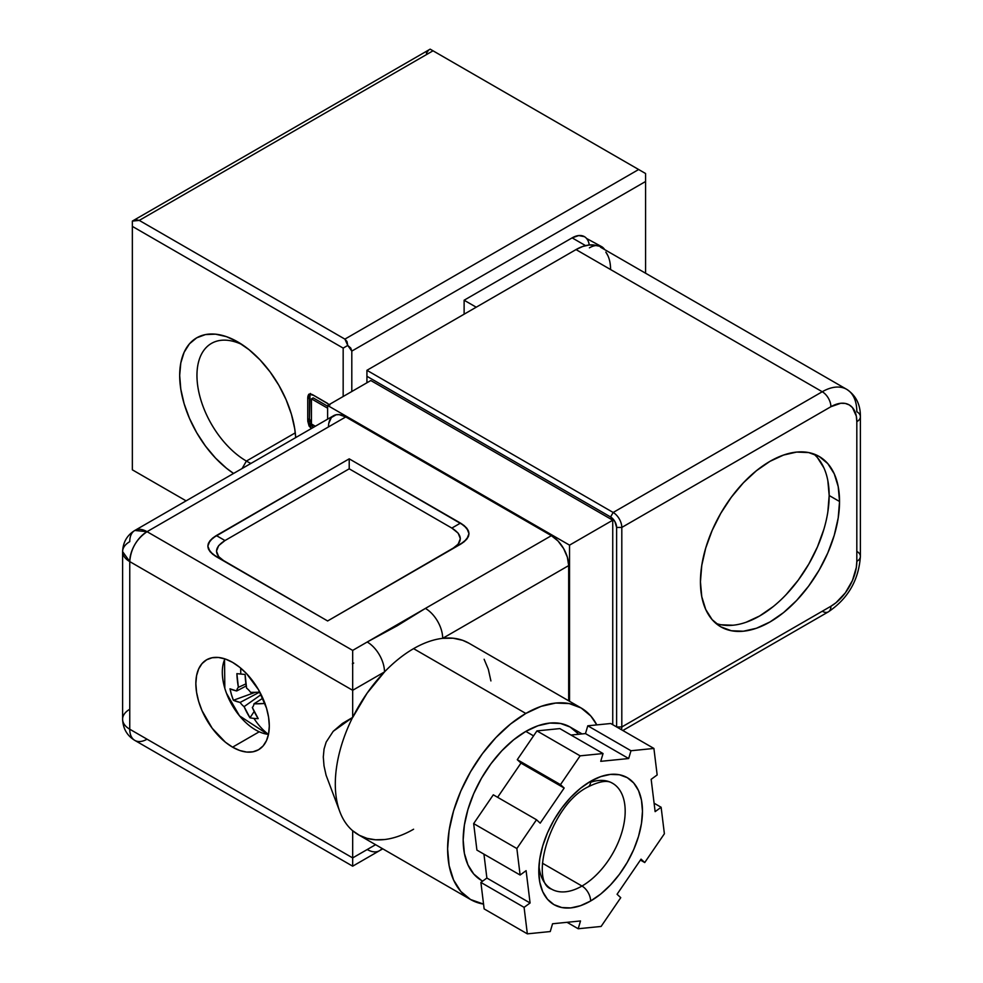 <?xml version="1.0" encoding="UTF-8"?>
<svg xmlns="http://www.w3.org/2000/svg" width="983" height="983" viewBox="0 0 983 983"><rect width="100%" height="100%" fill="white"/><g stroke="black" fill="none" stroke-linecap="round" stroke-linejoin="round"><path stroke-width="1.47" d="M242.26 344.689A69.928 40.364 -120 0 0 197.005 377.853A69.928 40.364 -120 0 0 246.401 461.064A69.928 40.364 60 0 0 250.911 463.435A69.928 40.364 60 0 1 246.401 461.064L295.281 432.852L246.401 461.064A69.928 40.364 -120 0 1 200.716 399.454A69.928 40.364 -120 0 1 211.443 343.423A69.928 40.364 -120 0 1 242.26 344.689A69.928 40.364 -120 0 0 197.005 377.853A69.928 40.364 -120 0 0 246.401 461.064L242.088 468.535M233.585 473.45A82.142 47.43 60 0 1 179.717 373.036A82.142 47.43 60 0 1 237.763 341.9L226.434 336.641L215.535 334.171L205.496 334.564L196.686 337.833L189.461 343.817L184.104 352.319L180.798 362.985L179.68 375.432L180.798 389.157L184.104 403.644L189.461 418.34L196.686 432.68L205.496 446.098L215.535 458.09L226.434 468.203L233.585 473.45A82.142 47.43 60 0 1 179.717 373.036A82.142 47.43 60 0 1 237.763 341.9L249.092 349.727L259.991 359.839L270.03 371.832L278.828 385.25L286.053 399.589L291.423 414.285L294.728 428.772L295.686 437.582A82.142 47.43 -120 0 0 237.763 341.9A82.142 47.43 -120 0 1 295.686 437.582M132.349 224.394L132.349 221.089L136.096 219.787L139.267 220.401L344.898 339.123L638.655 169.518L430.161 49.15L433.024 50.809L139.267 220.401L344.898 339.123L638.655 169.518L433.024 50.809L139.267 220.401L136.096 219.787L132.349 221.089L132.349 469.825L186.106 500.851L132.349 469.825L186.106 500.851L132.349 469.825L132.349 226.385L343.165 348.105L343.165 396.493L343.165 348.105L347.761 345.451L350.759 348.043L351.803 351.103L645.573 181.499L645.573 273.213L645.573 173.512L641.825 171.349L645.573 173.512L645.573 177.825M329.944 404.959L312.668 394.81L308.625 394.453L307.753 398.066L307.79 421.265L309.092 426.057L311.402 428.539M139.267 220.401L344.898 339.123L347.011 341.568L347.761 345.451L347.011 341.568L344.898 339.123L638.655 169.518L641.825 171.349L433.024 50.809L139.267 220.401L132.349 221.089L132.349 226.385L343.165 348.105L347.761 345.451L350.759 348.043L351.803 351.103L351.803 391.504L351.803 351.103L645.573 181.499L645.573 177.837M428.441 50.354L426.376 53.242M433.024 50.809L430.161 49.15L132.349 221.089L132.349 461.838M327.4 403.263L313.933 395.485L309.018 394.122L307.74 398.791L307.74 419.778L311.39 428.527L307.74 419.778L309.473 418.77L307.74 419.778L307.74 398.791L309.473 397.796L307.74 398.791C307.642 393.9 309.706 392.795 313.933 395.485L327.4 403.263M310.358 393.446L309.485 397.071L309.473 418.77L313.11 427.531L309.473 418.77L310.05 393.937L309.473 397.796L307.74 398.791M307.74 419.778L309.473 418.77L309.706 421.842M310.087 423.44L313.135 427.544M315.346 426.241L311.451 423.98L315.346 426.241L311.451 423.98L311.451 398.865L313.172 397.869L327.622 406.2L313.172 397.869L311.451 398.865L327.622 408.203M311.451 398.865L311.451 423.98L311.451 398.865L313.172 397.869L327.622 406.2M586.495 238.439L601.633 246.635A24.44 14.106 120 0 1 604.643 249.584L601.633 246.635L596.017 245.541M595.219 245.222L589.247 244.988A24.44 14.106 120 0 0 572.131 237.861A24.44 14.106 120 0 1 584.344 236.657L578.741 235.564L572.131 237.861L464.123 300.22L464.123 314.179M572.131 237.861L585.573 245.627L572.131 237.861L464.123 300.22L476.227 307.2L464.123 300.22L572.131 237.861L585.573 245.627M588.092 786.879A12.214 7.053 -120 0 0 590.623 781.288L600.736 776.607L610.455 774.395L619.425 774.751L627.277 777.664L633.728 783.009L638.52 790.59L641.469 800.113L642.464 811.221L641.469 823.471L638.52 836.41L633.728 849.521L627.277 862.312L619.425 874.292L610.455 884.995L600.736 894.026L590.623 901.006L580.511 905.699L570.779 907.911L561.821 907.555L553.957 904.643L547.519 899.298L542.727 891.704L539.778 882.181L538.782 871.085L539.778 858.823L542.727 845.896L547.519 832.773L553.957 819.982L561.821 808.001L570.779 797.299L580.511 788.28L590.623 781.288A12.214 7.053 -120 0 1 588.092 786.879C606.806 777.59 611.193 782.861 612.532 783.254A61.093 35.277 -60 0 1 621.895 832.208A61.093 35.277 -60 0 1 581.985 886.039A61.093 35.277 -60 0 1 551.438 889.074C529.038 882.316 550.161 805.052 588.092 786.879L588.092 786.879A12.214 7.053 -120 0 0 590.623 781.288A73.307 42.33 120 0 0 538.782 871.085A73.307 42.33 120 0 0 590.623 901.006A12.214 7.053 -120 0 0 581.985 886.039A61.093 35.277 -60 0 1 547.605 886.224M590.623 781.288A73.307 42.33 -60 0 1 642.464 811.221A73.307 42.33 -60 0 1 590.623 901.006A73.307 42.33 120 0 1 538.782 871.085A73.307 42.33 120 0 1 590.623 781.288A73.307 42.33 -60 0 1 642.464 811.221A73.307 42.33 -60 0 1 590.623 901.006A12.214 7.053 -120 0 0 581.985 886.039L542.432 863.209L581.985 886.039A61.093 35.277 -60 0 1 538.979 865.74A61.093 35.277 -60 0 0 538.979 865.753M577.906 733.478L570.115 727.015L560.617 723.5L549.792 723.07L538.045 725.737L525.819 731.401L533.548 735.862L525.819 731.401A88.593 51.141 120 0 0 467.945 809.476A88.593 51.141 120 0 0 481.523 880.461L482.665 881.112M352.676 830.721A110.575 63.846 120 0 0 358.291 834.702L470.525 899.506A110.575 63.846 -60 0 1 453.581 810.889A110.575 63.846 -60 0 1 525.819 713.449L413.585 648.645A110.575 63.846 120 0 0 384.488 671.93A110.575 63.846 120 0 0 352.676 717.492L352.59 717.443A110.575 63.846 120 0 0 352.59 830.672L359.422 835.329L367.064 838.364L375.469 839.777L384.488 839.543A110.575 63.846 120 0 0 413.585 829.234A110.575 63.846 120 0 1 384.488 839.543A110.575 63.846 120 0 1 352.676 830.721L352.676 857.926C352.676 868.677 352.676 868.677 352.676 857.913L375.58 844.692L352.676 857.913L129.756 729.214A24.44 14.106 120 0 0 134.818 740.396A24.44 14.106 120 0 0 147.045 739.191A24.44 14.106 120 0 1 129.756 729.214L352.676 857.913L375.58 844.692M470.525 899.506L483.55 904.102A110.575 63.846 -60 0 1 470.525 899.506L460.806 891.434L453.581 879.994L449.133 865.63L447.621 848.882L449.133 830.402L453.581 810.889L460.806 791.106L470.525 771.815L482.383 753.74L495.899 737.594L510.57 723.992L525.819 713.449L541.068 706.372L555.739 703.042L569.255 703.582L581.113 707.969L590.832 716.042L596.804 724.901A110.575 63.846 -60 0 0 581.113 707.969L468.879 643.177A110.575 63.846 120 0 0 442.682 638.336L568.678 565.594L568.678 700.793L568.678 565.594L567.363 557.201L563.615 548.563L558.012 541.006L551.389 535.661L345.758 416.939L339.147 414.642L336.161 414.765L331.394 417.517L328.814 423.218M232.578 747.166A51.927 29.981 60 0 1 195.85 683.566A51.927 29.981 60 0 1 232.578 662.37A51.927 29.981 60 0 1 269.293 725.97A51.927 29.981 60 0 1 232.578 747.166L259.131 731.844L232.578 747.166L225.414 742.226L212.181 728.243L202.043 710.697L198.652 701.407L196.563 692.253L195.85 683.566L196.563 675.702L198.652 668.956L202.043 663.586L206.614 659.802L212.181 657.738L218.521 657.48L225.414 659.052L232.578 662.37A51.927 29.981 60 0 1 266.504 708.129A51.927 29.981 60 0 1 258.541 749.746A51.927 29.981 60 0 1 232.578 747.166A51.927 29.981 60 0 1 198.652 701.407A51.927 29.981 60 0 1 206.614 659.802A51.927 29.981 60 0 1 232.578 662.37L239.741 667.322L246.622 673.711L258.541 689.783L266.504 708.129L268.592 717.295L269.293 725.97L268.592 733.834L266.504 740.58L263.112 745.95L258.541 749.746L252.975 751.798L246.622 752.056L239.741 750.496L232.578 747.166L259.131 731.844M827.833 511.946L829.173 495.506A98.361 56.793 120 0 1 789.595 590.844A98.361 56.793 120 0 1 715.894 623.369A98.361 56.793 120 0 0 789.595 590.832A98.361 56.793 120 0 0 829.173 495.506L839.543 501.502A98.361 56.793 -60 0 1 796.599 600.49A98.361 56.793 -60 0 1 720.809 626.835A98.361 56.793 -60 0 1 700.437 581.813L701.776 596.706L705.733 609.485L712.159 619.659L720.809 626.835L731.352 630.742L743.369 631.221L756.418 628.26L769.984 621.969L783.562 612.593L796.599 600.49L808.628 586.126L819.171 570.054L827.821 552.888L834.248 535.293L838.204 517.943L839.543 501.502L838.204 486.597L834.248 473.818L827.821 463.644L819.171 456.468L808.628 452.561L796.599 452.082L783.562 455.055L769.984 461.334L756.418 470.722L743.369 482.825L731.352 497.189L720.809 513.261L712.159 530.427L705.733 548.023L701.776 565.372L700.437 581.813A98.361 56.793 120 0 1 743.369 482.825A98.361 56.793 120 0 1 819.171 456.468L819.171 456.468A98.361 56.793 120 0 1 839.543 501.502A98.361 56.793 -60 0 1 769.984 621.969A98.361 56.793 -60 0 1 700.437 581.813A98.361 56.793 120 0 1 769.984 461.334A98.361 56.793 120 0 1 839.543 501.502L829.173 495.506A98.361 56.793 120 0 0 813.715 453.949M483.943 854.153L486.88 878.04L483.943 854.153L486.88 878.04L480.884 882.415L484.14 908.906L480.884 882.415L524.086 907.358L527.343 933.85L484.14 908.906L527.343 933.85L550.247 931.552L552.557 923.762L580.511 920.96L578.201 928.751L601.105 926.453L620.752 897.676L617.066 894.26L641.051 859.142L644.737 862.546L664.385 833.756L661.129 807.264L654.1 803.209L661.129 807.264L655.133 811.639L651.164 779.322L657.16 774.948L653.904 748.444L630.988 750.742L587.785 725.798L585.475 733.588L571 735.038M630.988 750.742L628.678 758.532L585.475 733.588L587.785 725.798L630.988 750.742L587.785 725.798L610.701 723.513L653.904 748.444L630.988 750.742L628.678 758.532L600.736 761.334L603.046 753.543L559.843 728.6L536.939 730.897L517.279 759.687L536.939 730.897L580.13 755.841L560.482 784.631L564.168 788.034L540.195 823.164L536.509 819.748L516.861 848.538L473.659 823.594L493.306 794.817L536.509 819.748L516.861 848.538L520.118 875.03L526.102 870.655L530.083 902.984L524.086 907.358L527.343 933.85L550.247 931.552L552.557 923.762L580.511 920.96L578.201 928.751L567.044 922.312L578.201 928.751L601.105 926.453L620.752 897.676L617.066 894.26L641.051 859.142L644.737 862.546L640.425 860.064L644.737 862.546L664.385 833.756L661.129 807.264L655.133 811.639L651.164 779.322L657.16 774.948L653.904 748.444L610.701 723.513L587.785 725.798L610.701 723.513L653.904 748.444L630.988 750.742L628.678 758.532L600.736 761.334L603.046 753.543L580.13 755.841L536.939 730.897L559.843 728.6L603.046 753.543L580.13 755.841L536.939 730.897L559.843 728.6L603.046 753.543L580.13 755.841L560.482 784.631L517.279 759.687L520.965 763.103L497.619 797.299M582.083 733.932L570.115 727.015A88.593 51.141 120 0 0 525.819 731.401L513.593 739.855L501.846 750.754L491.021 763.693L481.523 778.167L473.732 793.625L467.945 809.476L464.381 825.093L463.177 839.9L464.381 853.318L467.945 864.831L473.732 873.998L481.523 880.461M490.91 680.924L488.342 669.325L484.127 659.261M468.989 643.238L462.674 640.314L453.114 638.213L442.682 638.336A110.575 63.846 120 0 0 413.585 648.645A110.575 63.846 120 0 0 384.488 671.93L367.064 693.224L352.676 717.492L352.676 690.299L384.488 671.93A110.575 63.846 120 0 0 352.676 717.492L352.676 690.299L129.756 561.6L129.756 729.214A24.44 14.106 180 0 1 122.605 719.237C123.022 728.661 127.102 735.714 134.818 740.396L352.676 866.183L379.426 850.737A24.44 14.106 60 0 1 367.212 849.521A24.44 14.106 60 0 0 382.018 848.403A24.44 14.106 60 0 1 379.426 850.737A24.44 14.106 60 0 0 382.018 848.403M326.086 775.206L324.009 765.843L323.296 757.008L324.058 748.997L326.172 742.079L333.2 731.327L342.391 723.463L352.59 717.443A110.575 63.846 120 0 0 340.179 812.609A110.575 63.846 120 0 0 352.59 830.672A110.575 63.846 120 0 1 352.59 717.443L333.2 731.327L326.172 742.079L324.058 748.997L323.296 757.008L324.009 765.843L326.086 775.206L340.179 812.609M352.676 717.492L352.676 650.402L147.045 531.68L345.758 416.939A24.44 14.106 -120 0 0 333.544 415.735L134.818 530.464A24.44 14.106 60 0 1 147.045 531.68L345.758 416.939A24.44 14.106 -120 0 0 328.482 426.917M327.622 419.151L327.622 405.475L327.622 419.151L327.622 405.475L569.538 545.147L569.538 701.297L569.538 545.147L612.741 520.204L370.812 380.532L327.622 405.475L569.538 545.147L612.741 520.204L370.812 380.532L327.622 405.475L569.538 545.147L569.538 701.297M366.929 382.78L366.929 376.292L366.929 382.78L366.929 376.292L610.578 516.96L614.854 521.469L616.624 527.429L616.624 726.928L616.624 527.429L621.809 527.429L830.905 406.716L840.821 403.263L845.306 403.448L849.226 404.898L852.458 407.576L856.316 416.128L856.82 421.682L856.82 561.354L856.316 567.486L852.458 580.511L845.306 592.896L835.955 602.763L830.905 606.253L621.809 726.965L621.809 527.429L830.905 406.716A12.214 7.053 -120 0 0 822.255 391.75L576.013 249.584L366.929 370.308L613.171 512.475L822.255 391.75A48.88 28.224 -60 0 1 846.695 389.329A48.88 28.224 -60 0 1 856.82 411.705A12.214 7.053 0 0 1 860.395 416.694C860.506 404.578 855.947 395.461 846.695 389.329A48.88 28.224 -60 0 0 822.255 391.75L576.013 249.584L366.929 370.308L366.929 376.292L610.578 516.96L613.171 512.475A12.214 7.053 60 0 1 621.809 527.429L830.905 406.716A12.214 7.053 -120 0 0 822.255 391.75L576.013 249.584L366.929 370.308L366.929 376.292L610.578 516.96A8.552 4.94 60 0 1 616.624 527.429L621.809 527.429A12.214 7.053 60 0 0 613.171 512.475L822.255 391.75A48.88 28.224 -60 0 1 856.82 411.705A12.214 7.053 0 0 1 856.82 421.682A12.214 7.053 0 0 0 860.395 416.694A12.214 7.053 0 0 1 856.82 421.682L856.82 561.354A12.214 7.053 0 0 0 860.395 556.366L860.395 416.694M612.741 724.692L612.741 520.204L612.741 724.692L612.741 520.204L370.812 380.532L327.622 405.475M607.949 255.789L605.823 252.09A48.88 28.224 120 0 1 610.578 269.539M589.247 244.988L582.759 246.463L576.013 249.584A48.88 28.224 120 0 1 596.435 245.504A48.88 28.224 120 0 0 576.013 249.584M839.543 501.502L829.173 495.506L827.833 480.613M823.877 467.834L817.451 457.66M720.981 624.758L732.999 625.237M746.048 622.276L759.613 615.985L773.191 606.597M786.24 594.494L798.257 580.13L808.8 564.058L817.451 546.892L823.877 529.296M856.82 421.682A36.654 21.159 -60 0 0 830.905 406.716A36.654 21.159 -60 0 1 856.82 421.682L856.82 561.354A12.214 7.053 0 0 0 860.395 556.366C858.737 580.068 848.059 598.561 828.374 611.844A12.214 7.053 60 0 1 822.255 611.242A12.214 7.053 60 0 0 830.905 606.253A12.214 7.053 60 0 1 828.374 611.844L622.829 730.516M830.905 606.253L621.809 726.965L830.905 606.253A36.654 21.159 -60 0 0 856.82 561.354A36.654 21.159 -60 0 1 830.905 606.253A12.214 7.053 60 0 1 828.374 611.844M616.697 726.965L621.809 726.965A12.214 7.053 60 0 1 621.428 729.705A12.214 7.053 60 0 0 621.809 726.965L616.697 726.965L621.809 726.965L621.809 527.429L621.809 726.965A12.214 7.053 60 0 1 621.428 729.705M616.624 726.928L616.624 527.429A8.552 4.94 60 0 0 610.578 516.96L613.171 512.475L366.929 370.308L613.171 512.475L822.255 391.75A12.214 7.053 -120 0 1 830.905 406.716M483.55 904.102A110.575 63.846 -60 0 1 450.792 821.616A110.575 63.846 -60 0 1 525.819 713.449L413.585 648.645A110.575 63.846 120 0 0 384.488 671.93L352.676 690.299L352.676 650.402L425.406 608.403A24.44 14.106 60 0 1 442.682 638.336L568.678 565.594A24.44 14.106 -120 0 0 551.389 535.661L425.406 608.403A24.44 14.106 60 0 1 442.682 638.336L568.678 565.594A24.44 14.106 -120 0 0 551.389 535.661L352.676 650.402L147.045 531.68L134.818 530.464A24.44 14.106 60 0 0 129.756 541.658A24.44 14.106 60 0 1 147.045 531.68L345.758 416.939L551.389 535.661L425.406 608.403L397.23 625.753L367.212 642.01A24.44 14.106 60 0 1 384.488 671.93A24.44 14.106 60 0 0 367.212 642.01L352.676 650.402L352.676 690.299L129.756 561.6A24.44 14.106 180 0 1 122.605 551.623A24.44 14.106 180 0 1 129.756 541.658A24.44 14.106 180 0 0 129.756 561.6L129.756 729.214A24.44 14.106 120 0 0 134.818 740.396M460.486 523.091L451.848 528.08L458.189 533.179L460.351 538.659L458.189 544.14L451.848 549.239L458.189 544.14L460.351 538.659L458.189 533.179L451.848 528.08L460.486 523.091L349.211 458.84L212.672 538.045L208.384 543.378L207.843 546.143L208.384 548.907L212.672 554.24L327.622 620.961L464.16 541.768L468.449 536.435L468.989 533.671L468.449 530.906L464.16 525.573L349.211 458.84L349.211 468.817L224.984 540.552L216.346 535.563C205.115 542.616 205.115 549.669 216.346 556.722L327.622 620.961L460.486 544.25C471.717 537.197 471.717 530.144 460.486 523.091L349.211 458.84L216.346 535.563L224.984 540.552L218.644 545.651L216.481 551.131L218.644 556.611L224.984 561.711L218.644 556.611L216.481 551.131L218.644 545.651L224.984 540.552L216.346 535.563L210.006 540.662L207.843 546.143L210.006 551.623L216.346 556.722L327.622 620.961L460.486 544.25L466.827 539.151L468.989 533.671L466.827 528.19L460.486 523.091L451.848 528.08L349.211 468.817L224.984 540.552C213.753 547.605 213.753 554.658 224.984 561.711M216.346 535.563L349.211 458.84L349.211 468.817L224.984 540.552M451.848 549.239C463.079 542.186 463.079 535.133 451.848 528.08L349.211 468.817L349.211 458.84M425.406 608.403A24.44 14.106 60 0 1 442.682 638.336A110.575 63.846 120 0 0 413.585 648.645L525.819 713.449A110.575 63.846 -60 0 1 581.113 707.969M352.676 861.427L352.676 860.518L352.676 861.427M129.756 709.259A24.44 14.106 180 0 0 129.756 729.214A24.44 14.106 180 0 1 122.605 719.237L122.605 551.623L129.756 561.6C130.788 548.895 136.539 538.917 147.045 531.68A24.44 14.106 -60 0 0 129.756 561.6L129.756 729.214L352.676 857.913L352.676 864.02M516.861 848.538L520.118 875.03L516.861 848.538L473.659 823.594L493.306 794.817L536.509 819.748L516.861 848.538L473.659 823.594L476.915 850.098L520.118 875.03L476.915 850.098L473.659 823.594L493.306 794.817L536.509 819.748L540.195 823.164L536.509 819.748M527.343 933.85L484.14 908.906L480.884 882.415L486.88 878.04L530.083 902.984L486.88 878.04L480.884 882.415L524.086 907.358L527.343 933.85L550.247 931.552L552.557 923.762L580.511 920.96L578.201 928.751L601.105 926.453L620.752 897.676L617.066 894.26L641.051 859.142L644.737 862.546L664.385 833.756L661.129 807.264L654.1 803.209M473.659 823.594L476.915 850.098L520.118 875.03L526.102 870.655L530.083 902.984L524.086 907.358L480.884 882.415M580.13 755.841L560.482 784.631L517.279 759.687L520.965 763.103L564.168 788.034L520.965 763.103L517.279 759.687L536.939 730.897M517.279 759.687L560.482 784.631L564.168 788.034L540.195 823.164L564.168 788.034L520.965 763.103M603.046 753.543L600.736 761.334L628.678 758.532L585.475 733.588L587.785 725.798M616.353 786.105A61.093 35.277 -60 0 1 620.691 835.968A61.093 35.277 -60 0 1 581.985 886.039L542.432 863.209M265.091 703.447L253.983 703.816A12.324 7.114 60 0 1 252.324 707.465L258.197 718.622A78.517 42.232 138.6 0 1 253.958 718.401A79.426 59.889 95.7 0 0 268.322 734.35A47.086 27.18 60 0 1 243.796 720.6A47.086 27.18 60 0 1 227.368 695.534A47.086 27.18 60 0 1 224.837 688.395A4.399 1.376 163.5 0 1 224.824 688.37L226.446 693.187A47.086 27.18 60 0 1 224.837 688.395A47.086 27.18 -120 0 1 224.898 658.88A47.086 27.18 -120 0 0 224.837 688.395A47.086 27.18 60 0 0 268.322 734.35A47.086 27.18 60 0 1 239.533 715.87L226.446 693.187M255.961 692.302L259.844 692.118A79.168 24.796 -16.5 0 1 250.579 692.364L255.961 692.302M262.83 698.213L253.983 703.816A79.168 24.796 163.5 0 0 264.955 703.459A79.168 24.796 163.5 0 1 253.983 703.816L262.83 698.213L253.983 703.816A12.324 7.114 60 0 1 252.324 707.465A79.168 59.705 95.7 0 0 258.197 718.622A78.517 42.232 138.6 0 1 253.958 718.401A78.517 42.232 138.6 0 1 249.977 717.799L244.103 706.642A12.324 7.114 60 0 1 240.122 702.427L233.389 700.277L231.46 694.625L229.997 688.813L236.719 690.963A12.324 7.114 60 0 1 238.377 687.326L236.878 673.638A78.517 1.782 4.2 0 0 240.798 674.043A79.426 59.889 95.7 0 1 240.737 668.133A79.426 59.889 95.7 0 0 240.798 674.043A78.517 1.782 4.2 0 0 245.099 674.461L246.598 688.149A12.324 7.114 60 0 1 250.579 692.364A79.168 24.796 -16.5 0 0 259.844 692.118M253.983 703.816A12.324 7.114 60 0 1 252.324 707.465A79.168 59.705 95.7 0 0 258.197 718.622A78.517 42.232 138.6 0 1 253.958 718.401A79.426 59.889 95.7 0 0 268.322 734.35A47.086 27.18 60 0 0 268.482 734.362A47.086 27.18 60 0 1 268.322 734.35A79.426 59.889 95.7 0 1 253.958 718.401A78.517 42.232 138.6 0 1 249.977 717.799A79.168 59.705 -84.3 0 1 244.103 706.642A12.324 7.114 60 0 1 240.122 702.427A79.168 24.796 163.5 0 1 233.389 700.277A78.517 73.221 -48.2 0 1 229.997 688.813A79.168 24.796 -16.5 0 0 236.719 690.963A12.324 7.114 60 0 1 238.377 687.326A79.168 59.705 -84.3 0 1 236.878 673.638A78.517 1.782 4.2 0 0 240.798 674.043A78.517 1.782 4.2 0 0 245.099 674.461A79.168 59.705 95.7 0 0 246.598 688.149A12.324 7.114 60 0 1 250.579 692.364A12.324 7.114 60 0 0 246.598 688.149A79.168 59.705 95.7 0 1 245.099 674.461A78.517 1.782 4.2 0 1 240.798 674.043A79.426 59.889 95.7 0 1 240.737 668.133M253.958 718.401A78.517 42.232 138.6 0 1 249.977 717.799A79.168 59.705 -84.3 0 1 244.103 706.642L261.122 694.588L244.103 706.642A12.324 7.114 60 0 1 240.122 702.427L259.598 692.13L240.122 702.427A79.168 24.796 163.5 0 1 233.389 700.277A78.517 73.221 -48.2 0 1 229.997 688.813A79.168 24.796 -16.5 0 0 236.719 690.963A12.324 7.114 60 0 1 238.377 687.326L245.922 683.873L238.377 687.326A79.168 59.705 -84.3 0 1 236.878 673.638A78.517 1.782 4.2 0 0 240.798 674.043M249.977 717.799L254.179 711.471M255.248 692.327L233.389 700.277M246.229 685.937L236.719 690.963M295.281 432.852L246.401 461.064A69.928 40.364 60 0 0 250.911 463.435M132.349 226.385L343.165 348.105L343.165 396.493M351.803 391.504L351.803 351.103L645.573 181.499L645.573 273.213M638.655 169.518L645.573 173.512L645.573 181.499M343.165 348.105L347.761 345.451L351.803 351.103M347.761 345.451L344.898 339.123M309.473 418.77L309.473 397.796M604.643 249.584A24.44 14.106 120 0 0 589.407 247.839M476.227 307.2L464.123 300.22M590.623 901.006A12.214 7.053 -120 0 0 581.985 886.039A61.093 35.277 -60 0 0 624.967 816.332A61.093 35.277 -60 0 0 590.574 782.308M533.548 735.862L525.819 731.401A88.593 51.141 120 0 0 467.638 810.52A88.593 51.141 120 0 0 482.69 881.1M525.819 713.449A110.575 63.846 -60 0 1 596.804 724.901M578.582 734.289A88.593 51.141 120 0 0 525.819 731.401M568.678 565.594L568.678 700.793M352.676 650.402L147.045 531.68A24.44 14.106 -60 0 0 129.756 561.6L352.676 690.299L384.488 671.93A24.44 14.106 60 0 0 367.212 642.01M551.389 535.661L345.758 416.939M829.173 495.506A98.361 56.793 120 0 0 813.703 453.949M610.578 516.96L613.171 512.475A12.214 7.053 60 0 1 621.809 527.429L616.624 527.429M856.82 561.354A12.214 7.053 0 0 0 856.82 551.377M366.929 370.308L366.929 376.292M569.538 545.147L612.741 520.204M451.848 528.08L349.211 468.817M442.682 638.336A110.575 63.846 120 0 0 413.585 648.645M567.044 922.312L578.201 928.751M640.425 860.064L644.737 862.546M661.129 807.264L655.133 811.639L651.164 779.322L657.16 774.948L653.904 748.444M560.482 784.631L564.168 788.034M520.118 875.03L526.102 870.655L530.083 902.984L524.086 907.358M486.88 878.04L530.083 902.984M628.678 758.532L585.475 733.588M224.898 658.88A47.086 27.18 -120 0 0 224.837 688.395M261.122 694.588L244.103 706.642M238.377 687.326L245.922 683.873M240.122 702.427L259.598 692.13M600.453 247.163L846.695 389.329M382.78 848.845L379.426 850.725M122.605 551.623C123.022 542.211 127.102 535.157 134.818 530.464M352.369 663.82L353.683 663.07M268.408 734.743L239.533 715.87M224.529 658.757L224.824 688.37"/></g></svg>
